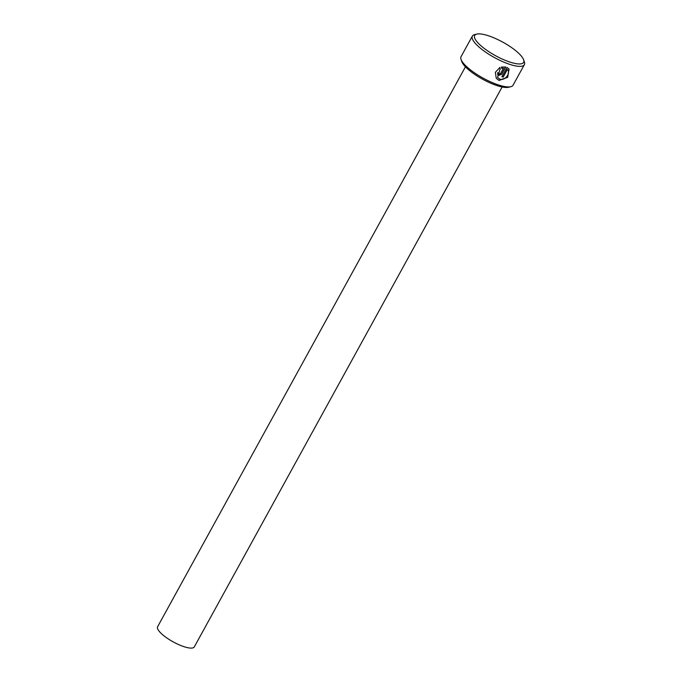 <?xml version="1.0" encoding="UTF-8"?>
<svg xmlns="http://www.w3.org/2000/svg" width="682" height="682" viewBox="0 0 682 682"><rect width="100%" height="100%" fill="white"/><g stroke="black" fill="none" stroke-linecap="round" stroke-linejoin="round"><path stroke-width="1.02" d="M497.562 77.424L500.17 68.771L497.562 77.424L499.804 79.121C504.987 81.218 511.21 72.735 507.331 69.547L503.171 77.117A29.658 8.175 -151.2 0 1 501.901 76.691L506.99 67.45L509.019 69.095L507.706 77.296L499.079 80.442L496.249 78.302L495.371 72.309L499.812 67.561L500.281 68.925M496.198 78.225L498.96 80.288L507.442 77.322L509.096 69.232M499.241 73.988L498.926 73.059M499.036 73.213L499.352 74.15L500.383 73.75L503.452 68.174L501.764 68.388L501.313 67.041L505.694 66.989L501.705 74.244L498.619 75.472L497.749 74.798L497.664 72.642A29.658 8.175 28.8 0 0 499.036 73.213L499.352 74.15M498.508 75.318L501.594 74.091L505.515 66.947M510.818 86.708L508.61 87.253A27.919 7.698 -151.2 0 1 485.371 80.681A27.919 7.698 -151.2 0 1 463.18 64.134A27.919 7.698 -151.2 0 1 461.74 61.482L461.015 59.325A29.658 8.175 28.8 0 0 462.549 62.147A29.658 8.175 28.8 0 0 486.13 79.726A29.658 8.175 28.8 0 0 510.818 86.708A29.658 8.175 28.8 0 0 513.034 85.25L524.347 64.679A29.658 8.175 -151.2 0 1 501.253 60.996A29.658 8.175 -151.2 0 1 473.862 41.568A29.658 8.175 -151.2 0 1 472.362 36.095A29.658 8.175 -151.2 0 1 474.587 34.646L476.786 34.1A27.919 7.698 28.8 0 0 476.104 40.622A27.919 7.698 28.8 0 0 505.43 60.425A27.919 7.698 28.8 0 0 523.665 59.871A27.919 7.698 28.8 0 0 522.216 57.211A27.919 7.698 28.8 0 0 500.025 40.673A27.919 7.698 28.8 0 0 476.786 34.1M523.665 59.871L524.39 62.019A29.658 8.175 -151.2 0 1 524.347 64.679M502.131 86.981L194.31 646.903A20.937 5.771 -151.2 0 1 178.011 644.311A20.937 5.771 -151.2 0 1 158.667 630.594A20.937 5.771 -151.2 0 1 157.61 626.732L465.439 66.81M507.775 70.058L507.22 69.394L507.775 70.058M472.362 36.095L461.049 56.674A29.658 8.175 28.8 0 0 461.015 59.325M501.654 68.234L503.452 68.174M500.17 68.771L499.701 67.407M501.961 76.589A29.658 8.175 28.8 0 0 503.06 76.955L503.171 77.117M503.06 76.955L507.22 69.394"/></g></svg>
